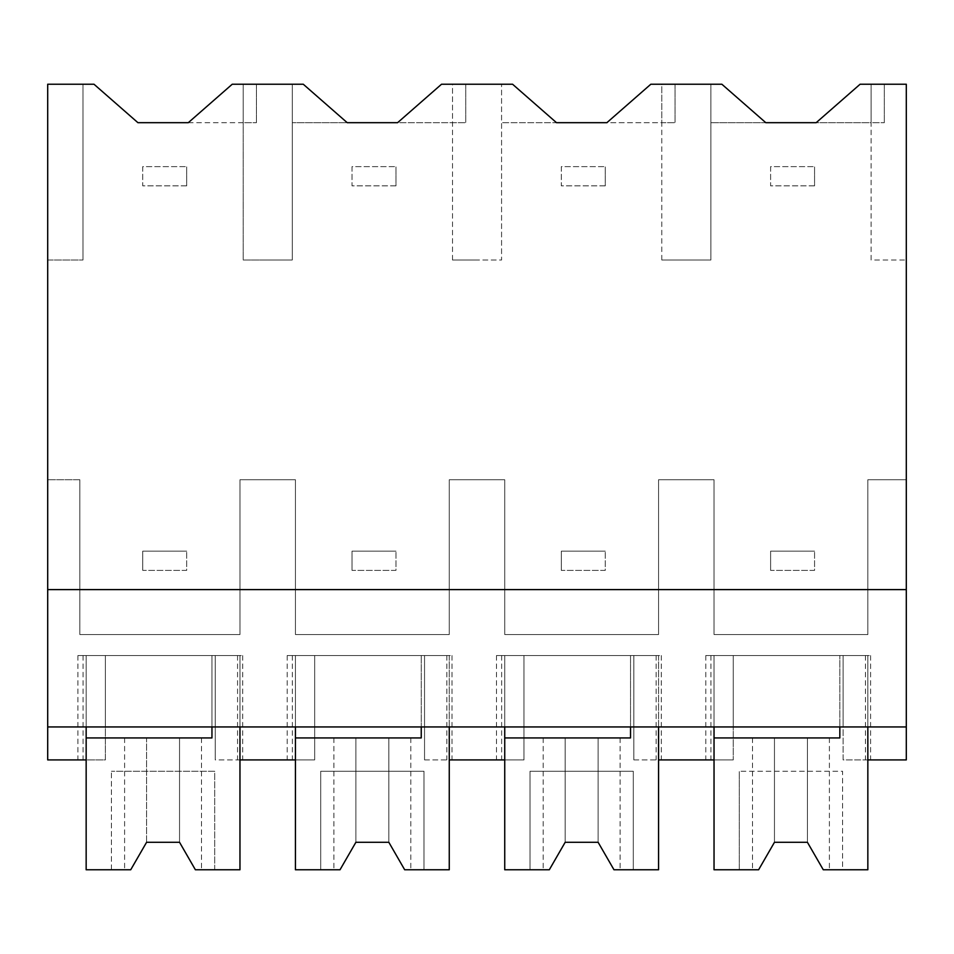 <?xml version="1.0" encoding="UTF-8"?>
<svg xmlns="http://www.w3.org/2000/svg" width="954" height="954" viewBox="0 0 954 954"><rect width="100%" height="100%" fill="white"/><g stroke="black" fill="none" stroke-linecap="round" stroke-linejoin="round"><path stroke-width="0.72" stroke-dasharray="4.77 3.58" d="M47.7 726.948L86.158 726.948L86.158 655.529L239.967 655.529L239.967 759.909L215.246 759.909L215.246 655.529L86.158 655.529L86.158 759.909L105.381 759.909L105.381 655.529L77.918 655.529L105.381 655.529L105.381 759.909L77.918 759.909L105.381 759.909L105.381 655.529L105.381 726.948L47.7 726.948L47.7 260.013L82.986 260.013L47.7 260.013L47.7 84.226L93.981 84.226L137.925 122.684L256.447 122.684L243.21 122.684L243.21 84.226L303.265 84.226L347.22 122.684L292.282 122.684L292.282 260.013L267.704 260.013L292.282 260.013L292.282 84.226L292.282 122.684L465.743 122.684L452.506 122.684L452.506 84.226L512.56 84.226L556.504 122.684L501.577 122.684L501.577 260.013L477 260.013L501.577 260.013L501.577 84.226L501.577 122.684L675.038 122.684L661.802 122.684L661.802 84.226L721.856 84.226L765.8 122.684L710.873 122.684L710.873 260.013L686.296 260.013L710.873 260.013L710.873 84.226L710.873 122.684L884.322 122.684L871.097 122.684L871.097 84.226L906.3 84.226L906.3 479.743L867.842 479.743L867.842 634.553L714.033 634.553L714.033 479.743L658.558 479.743L658.558 634.553L504.738 634.553L504.738 479.743L449.262 479.743L449.262 634.553L295.442 634.553L295.442 479.743L239.967 479.743L239.967 634.553L79.838 634.553L239.967 634.553L239.967 479.743L295.442 479.743L295.442 634.553L449.262 634.553L449.262 479.743L504.738 479.743L504.738 634.553L658.558 634.553L658.558 479.743L714.033 479.743L714.033 634.553L867.842 634.553L867.842 479.743L906.3 479.743L906.3 759.909L843.121 759.909L843.121 726.948L47.7 726.948L47.7 759.909L105.381 759.909L105.381 726.948L843.121 726.948L843.121 655.529L843.121 759.909L870.597 759.909L843.121 759.909L843.121 655.529L870.597 655.529L843.121 655.529L843.121 759.909L867.842 759.909L867.842 655.529L705.793 655.529L867.842 655.529L867.842 869.774L842.573 869.774L842.573 771.273L739.302 771.273L842.573 771.273L842.573 869.774L823.278 869.774L829.396 869.774L823.278 869.774L807.418 842.299L823.278 869.774L807.418 842.299L774.457 842.299L807.406 842.299L774.469 842.299L758.609 869.774L752.491 869.774L758.609 869.774L774.457 842.299L758.609 869.774L739.302 869.774L739.302 771.273L739.302 869.774L714.033 869.774L714.033 655.529L867.842 655.529L867.842 726.948L906.3 726.948M82.986 84.226L82.986 260.013L82.986 84.226M47.7 589.608L906.3 589.608M188.296 122.684L243.21 122.684L243.21 260.013L267.704 260.013L243.21 260.013L243.21 84.226L256.447 84.226L243.21 84.226L243.21 122.684L243.21 84.226L232.239 84.226L188.296 122.684M871.097 260.013L871.097 122.684L816.171 122.684L860.114 84.226L884.322 84.226L871.097 84.226L871.097 260.013L906.3 260.013L871.097 260.013M79.838 479.743L79.838 634.553L79.838 479.743L47.7 479.743L79.838 479.743M452.506 260.013L452.506 122.684L397.591 122.684L441.535 84.226L465.743 84.226L452.506 84.226L452.506 260.013L477 260.013L452.506 260.013M661.802 260.013L661.802 122.684L606.875 122.684L650.831 84.226L675.038 84.226L661.802 84.226L661.802 260.013L686.296 260.013L661.802 260.013M86.158 726.948L867.842 726.948L867.842 655.529L714.033 655.529L714.033 737.931L839.83 737.931L839.83 655.529L839.83 726.948M256.447 84.226L256.447 122.684L256.447 84.226M733.256 726.948L733.256 655.529L733.256 726.948M504.738 726.948L504.738 655.529L658.558 655.529L658.558 759.909L733.256 759.909L733.256 655.529L733.256 759.909L705.793 759.909L733.256 759.909L714.033 759.909L714.033 655.529L714.033 726.948M633.838 759.909L633.838 655.529L661.301 655.529L633.838 655.529L633.838 759.909L633.838 655.529L523.973 655.529L523.973 759.909L523.973 655.529L496.497 655.529L523.973 655.529L504.738 655.529L504.738 869.774L530.007 869.774L530.007 771.273L633.289 771.273L633.289 869.774L658.558 869.774L658.558 655.529L633.838 655.529L633.838 759.909L661.301 759.909L633.838 759.909M295.442 726.948L295.442 655.529L449.262 655.529L449.262 759.909L523.973 759.909L496.497 759.909L523.973 759.909L504.738 759.909L504.738 655.529L658.558 655.529L658.558 726.948L658.558 655.529L504.738 655.529L504.738 737.931L630.534 737.931L630.534 655.529L630.534 726.948M424.542 759.909L424.542 655.529L452.005 655.529L424.542 655.529L424.542 759.909L424.542 655.529L314.677 655.529L314.677 759.909L314.677 655.529L287.202 655.529L314.677 655.529L295.442 655.529L295.442 869.774L320.711 869.774L320.711 771.273L423.993 771.273L423.993 869.774L449.262 869.774L449.262 655.529L424.542 655.529L424.542 759.909L452.005 759.909L424.542 759.909M211.955 726.948L211.955 655.529L211.955 737.931L86.158 737.931L86.158 655.529L86.158 869.774L130.722 869.774L146.582 842.299L179.543 842.299L195.391 869.774L179.543 842.299L195.391 869.774L239.967 869.774L239.967 655.529L86.158 655.529L239.967 655.529L239.967 726.948L239.967 655.529L215.246 655.529L242.71 655.529L215.246 655.529L215.246 759.909L215.246 655.529L215.246 759.909L314.677 759.909L287.202 759.909L314.677 759.909L295.442 759.909L295.442 655.529L449.262 655.529L449.262 726.948L449.262 655.529L295.442 655.529L295.442 737.931L421.239 737.931L421.239 655.529L421.239 726.948M884.322 84.226L884.322 122.684L884.322 84.226M675.038 84.226L675.038 122.684L675.038 84.226M465.743 84.226L465.743 122.684L465.743 84.226M523.973 759.909L523.973 655.529L523.973 759.909M314.677 759.909L314.677 655.529L314.677 759.909M214.698 869.774L214.698 771.273L111.427 771.273L214.698 771.273L214.698 869.774M111.427 869.774L111.427 771.273L111.427 869.774M195.391 737.931L146.594 737.931L195.391 737.931M146.582 842.299L146.582 737.931L130.722 737.931L146.582 737.931L146.582 842.299L130.722 869.774L124.604 869.774L130.722 869.774L146.582 842.299L179.531 842.299L146.594 842.299M130.722 737.931L124.604 737.931L130.722 737.931M404.687 869.774L423.993 869.774L423.993 771.273L320.711 771.273L320.711 869.774L340.018 869.774L355.878 842.299L388.838 842.299L404.687 869.774M404.687 737.931L333.9 737.931L404.687 737.931M340.018 869.774L333.9 869.774L340.018 869.774L355.878 842.299L388.827 842.299L355.878 842.299L340.018 869.774M613.982 869.774L633.289 869.774L633.289 771.273L530.007 771.273L530.007 869.774L549.313 869.774L565.162 842.299L598.122 842.299L613.982 869.774M613.982 737.931L543.196 737.931L613.982 737.931M549.313 869.774L543.196 869.774L549.313 869.774L565.162 842.299L598.122 842.299L565.173 842.299L549.313 869.774M823.278 737.931L807.418 737.931L823.278 737.931M807.406 737.931L752.491 737.931L807.406 737.931M186.686 185.851L142.73 185.851L142.73 166.628L186.686 166.628L142.73 166.628L142.73 185.851L186.686 185.851L186.686 166.628L186.686 185.851M395.97 185.851L352.026 185.851L352.026 166.628L395.97 166.628L352.026 166.628L352.026 185.851L395.97 185.851L395.97 166.628L395.97 185.851M605.265 185.851L561.322 185.851L561.322 166.628L605.265 166.628L561.322 166.628L561.322 185.851L605.265 185.851L605.265 166.628L605.265 185.851M814.561 185.851L770.617 185.851L770.617 166.628L814.561 166.628L770.617 166.628L770.617 185.851L814.561 185.851L814.561 166.628L814.561 185.851M142.73 570.385L142.73 551.162L186.686 551.162L142.73 551.162L142.73 570.385L186.686 570.385L186.686 551.162L186.686 570.385L142.73 570.385M352.026 570.385L352.026 551.162L395.97 551.162L352.026 551.162L352.026 570.385L395.97 570.385L395.97 551.162L395.97 570.385L352.026 570.385M561.322 570.385L561.322 551.162L605.265 551.162L561.322 551.162L561.322 570.385L605.265 570.385L605.265 551.162L605.265 570.385L561.322 570.385M770.617 570.385L770.617 551.162L814.561 551.162L770.617 551.162L770.617 570.385L814.561 570.385L814.561 551.162L814.561 570.385L770.617 570.385M83.058 655.529L83.058 759.909M865.445 655.529L865.445 759.909M710.945 655.529L710.945 759.909M656.149 655.529L656.149 759.909M501.649 655.529L501.649 759.909M446.854 655.529L446.854 759.909M292.353 655.529L292.353 759.909M237.558 655.529L237.558 759.909M179.543 737.931L179.543 842.299L179.543 737.931M388.838 737.931L388.838 842.299L388.838 737.931M355.878 737.931L355.878 842.299L355.878 737.931M598.122 737.931L598.122 842.299L598.122 737.931M565.162 737.931L565.162 842.299L565.162 737.931M807.418 737.931L807.418 842.299L807.418 737.931M774.457 737.931L774.457 842.299L774.457 737.931M77.918 655.529L77.918 759.909M870.597 655.529L870.597 759.909M705.793 655.529L705.793 759.909M661.301 655.529L661.301 759.909M496.497 655.529L496.497 759.909M452.005 655.529L452.005 759.909M287.202 655.529L287.202 759.909M242.71 655.529L242.71 759.909M201.509 737.931L201.509 869.774M124.604 737.931L124.604 869.774M410.804 737.931L410.804 869.774M333.9 737.931L333.9 869.774M620.1 737.931L620.1 869.774M543.196 737.931L543.196 869.774M829.396 737.931L829.396 869.774M752.491 737.931L752.491 869.774"/><path stroke-width="1.43" d="M47.7 84.226L93.981 84.226L137.925 122.684L188.296 122.684L232.239 84.226L303.265 84.226L347.22 122.684L397.591 122.684L441.535 84.226L512.56 84.226L556.504 122.684L606.875 122.684L650.831 84.226L721.856 84.226L765.8 122.684L816.171 122.684L860.114 84.226L906.3 84.226L906.3 726.948L47.7 726.948L47.7 84.226M86.158 726.948L86.158 759.909L47.7 759.909L47.7 726.948M47.7 589.608L906.3 589.608M839.83 726.948L839.83 737.931L714.033 737.931L714.033 869.774L758.609 869.774L774.457 842.299L807.418 842.299L823.278 869.774L867.842 869.774L867.842 726.948L867.842 759.909L906.3 759.909L906.3 726.948M630.534 726.948L630.534 737.931L504.738 737.931L504.738 869.774L549.313 869.774L565.162 842.299L598.122 842.299L613.982 869.774L658.558 869.774L658.558 726.948L658.558 759.909L714.033 759.909L714.033 726.948M295.442 726.948L295.442 759.909L239.967 759.909L239.967 726.948L239.967 869.774L195.391 869.774L179.543 842.299L146.582 842.299L130.722 869.774L86.158 869.774L86.158 737.931L211.955 737.931L211.955 726.948M504.738 726.948L504.738 759.909L449.262 759.909L449.262 726.948L449.262 869.774L404.687 869.774L388.838 842.299L355.878 842.299L340.018 869.774L295.442 869.774L295.442 737.931L421.239 737.931L421.239 726.948"/></g></svg>

